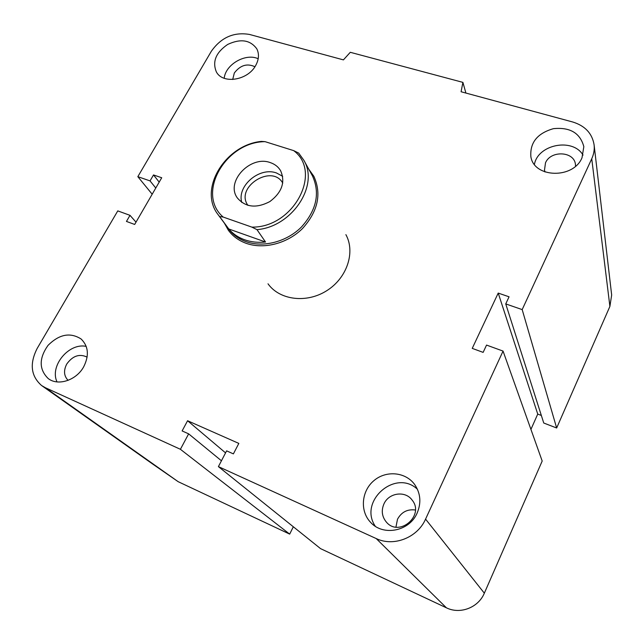 <?xml version="1.0" encoding="UTF-8"?>
<svg xmlns="http://www.w3.org/2000/svg" width="644" height="644" viewBox="0 0 644 644"><rect width="100%" height="100%" fill="white"/><g stroke="black" fill="none" stroke-linecap="round" stroke-linejoin="round"><path stroke-width="0.97" d="M345.892 234.641L345.892 234.641C355.585 252.19 347.027 278.039 326.725 290.71C306.552 303.582 279.609 300.144 268.009 283.811M232.701 79.494L234.319 72.989C240.293 65.197 247.159 63.112 254.911 66.743M544.993 171.972L544.486 170.153L545.5 162.819C550.709 150.108 574.271 151.243 575.446 164.429L575.559 166.2M383.937 503.93C388.743 492.765 405.277 490.422 412.079 500.034C425 515.409 399.111 537.595 386.328 522.043C381.924 516.617 381.127 510.579 383.937 503.93M415.356 510.008C407.411 508.977 401.454 512.061 397.485 519.265L395.947 527.09M68.087 380.354C63.885 375.983 63.442 370.55 66.735 364.061C72.7 355.786 79.494 353.476 87.125 357.122M83.688 366.798C76.386 380.322 57.992 386.344 48.187 378.527C38.954 369.423 38.882 358.386 47.986 345.426C59.184 334.212 70.236 332.079 81.136 339.01C88.461 346.247 89.315 355.512 83.688 366.798M86.216 346.392C68.876 342.519 49.363 366.074 57.034 381.908M417.119 513.115C409.375 531.405 382.979 536.476 370.558 522.3C359.706 511.014 361.453 491.034 373.842 480.698C386.046 470.136 405.664 471.883 414.728 484.61C420.621 493.385 421.418 502.884 417.119 513.115M417.417 489.239C395.553 468.542 358.177 501.185 375.291 526.245M582.007 157.764C573.313 179.257 533.828 178.018 530.865 156.605C529.875 142.598 537.386 133.284 553.397 128.671C569.996 127.005 580.139 133.002 583.834 146.647L582.007 157.764M583.045 155.091C572.725 137.542 537.998 144.353 534.415 164.365M255.716 65.43C247.916 80.411 222.808 84.428 216.376 71.927C212.142 61.655 215.909 52.494 227.678 44.444C240.598 38.423 250.315 39.904 256.835 48.888C259.323 53.959 258.944 59.473 255.716 65.43M258.196 58.749C245.662 52.832 225.505 64.416 224.201 78.278M137.832 176.673L150.044 180.9L153.513 174.943L161.725 177.752L134.677 224.45L126.457 221.431L129.999 215.338L117.78 210.886L37.215 348.356C29.407 363.675 30.864 376.072 41.594 385.531L45.354 387.712L180.409 449.295L188.644 433.855L182.123 430.933L187.581 420.741L238.827 443.41L233.394 453.883L226.616 450.856L218.405 466.618L376.225 538.569C393.637 547.038 417.489 537.7 425.563 519.12L503.053 351.085L486.542 345.079L483.137 352.381L472.237 348.38L498.214 293.084L509.058 296.803L505.741 303.912L522.179 309.603L591.747 158.746C593.824 154.182 594.613 149.561 594.106 144.884C592.23 133.429 585.074 125.789 572.621 121.966L461.088 91.754L462.899 82.376L350.288 52.301L343.421 59.884L249.478 34.438C233.804 31.814 221.077 37.449 211.296 51.327L137.832 176.673L152.185 194.222M462.899 82.376L465.91 93.066M522.179 309.603L556.658 427.994L609.892 306.415L611.663 295.008L594.106 144.884M505.741 303.912L543.753 423.028L556.658 427.994M150.044 180.9L155.776 188.024M498.214 293.084L537.74 414.076L541.338 415.452M153.513 174.943L159.197 182.115M503.053 351.085L542.192 461.04L484.336 593.18C478.379 607.646 460.114 614.65 446.413 607.815L320.551 548.632L218.405 466.618M129.999 215.338L136.013 222.148M180.409 449.295L289.687 534.118L293.318 526.768M188.644 433.855L221.447 460.782M187.581 420.741L225.561 452.885M153.071 464.324L178.163 481.68L289.687 534.118M530.93 429.395L537.74 414.076M228.773 228.974L219.58 216.529L223.178 217.06L251.86 227.115L256.972 229.642L265.529 242.015L228.773 228.974C232.919 233.844 238.208 237.443 244.648 239.777C251.112 242.055 258.075 242.804 265.529 242.015M256.972 229.642C291.965 226.881 319.295 185.52 303.839 160.243L298.671 153.071L293.656 150.615L265.087 141.664L261.424 141.39C225.247 144.868 198.127 189.199 217.962 214.46L219.58 216.529M293.656 150.615C322.886 172.149 293.455 227.896 251.86 227.115M223.178 217.06C195.792 193.675 225.617 141.744 265.087 141.664M270.214 162.578C274.811 164.099 278.272 166.812 280.607 170.708C285.542 182.123 281.943 192.419 269.828 201.596C256.336 208.592 245.525 207.384 237.386 197.99C225.223 181.874 250.283 155.051 270.214 162.578M218.356 214.999L228.556 228.805C232.846 234.674 238.658 238.948 245.984 241.629C263.316 247.884 286.58 241.862 301.376 227.082C316.574 210.145 320.261 193.071 312.437 175.852L312.147 175.329M247.932 205.388L247.868 205.283C234.762 187.211 271.985 163.544 282.756 183.097M282.684 176.303L276.477 172.97C259.532 166.611 236.71 185.947 241.79 202.482M224.402 223.186L228.362 230.262C232.734 236.219 238.65 240.566 246.097 243.295C263.742 249.671 287.457 243.553 302.527 228.499C318.023 211.256 321.791 193.86 313.845 176.295L308.766 169.179M591.747 158.746L609.892 306.415M425.563 519.12L484.336 593.18M376.225 538.569L446.413 607.815M45.354 387.712L178.163 481.68M41.932 385.772L73.996 408.441M74.326 408.674L152.773 464.115M312.437 175.852L303.839 160.243"/></g></svg>
